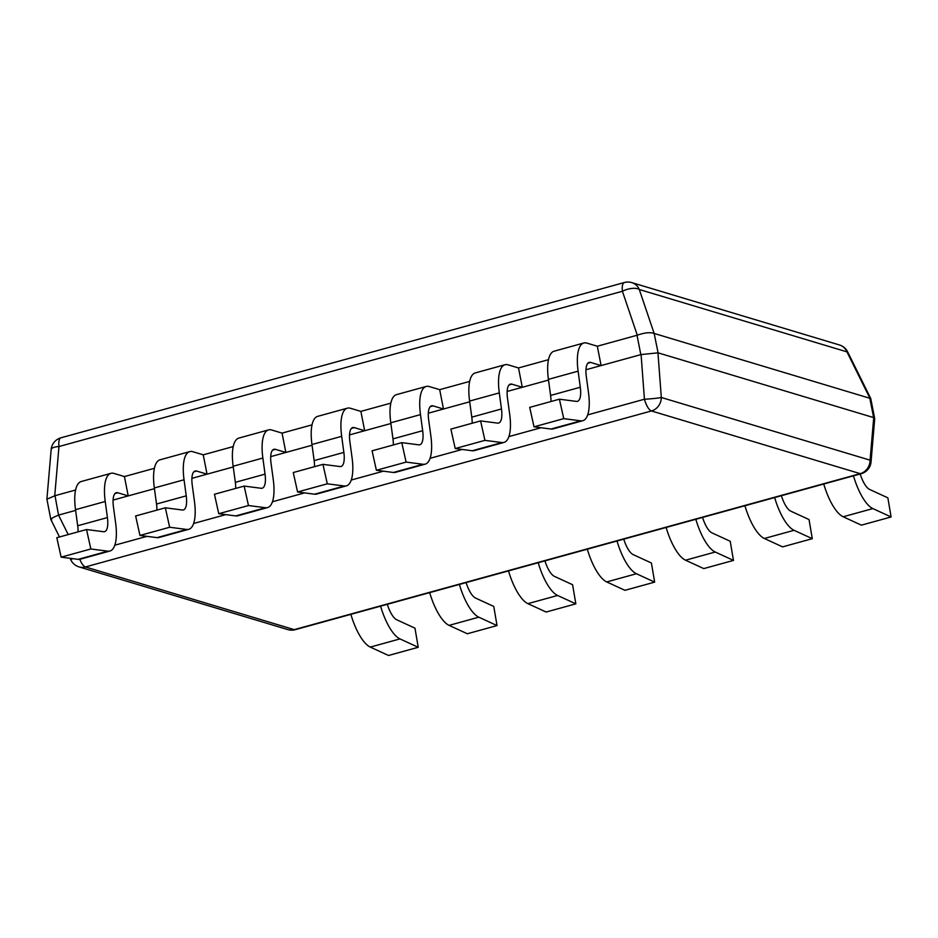 <?xml version="1.0" encoding="UTF-8"?>
<svg xmlns="http://www.w3.org/2000/svg" width="938" height="938" viewBox="0 0 938 938"><rect width="100%" height="100%" fill="white"/><g stroke="black" fill="none" stroke-linecap="round" stroke-linejoin="round"><path stroke-width="1.41" d="M641.088 354.564L585.957 369.748L601.106 365.574L597.318 346.228L637.289 335.194C644.594 332.65 650.222 332.064 654.161 333.436L658.077 352.829L641.088 354.564L644.429 399.236A13.402 4.643 74.6 0 0 651.453 410.961L85.44 566.951A13.402 4.643 -105.4 0 1 79.8 559.318M59.493 536.97L50.851 519.523L46.9 499.192L55.014 495.686L58.543 515.114C51.918 517.87 49.632 519.464 51.707 519.887M58.801 515.032L75.615 510.389M128.225 495.897L124.426 476.563L114.037 473.432A40.217 13.929 74.6 0 0 110.93 473.338A40.217 13.929 74.6 0 0 105.232 501.49L75.521 509.686L77.702 525.761L107.413 517.577A20.108 6.965 -105.4 0 1 104.564 531.658A20.108 6.965 -105.4 0 1 103.532 531.717L86.519 529.524L56.819 537.709L61.134 557.16L90.845 548.976L107.858 551.169A40.217 13.929 74.6 0 0 109.898 551.04A40.217 13.929 74.6 0 0 115.609 522.888L113.428 506.801A20.108 6.965 -105.4 0 1 116.277 492.72A20.108 6.965 -105.4 0 1 117.825 492.778L128.225 495.897L113.076 500.071L154.43 488.675M207.04 474.171L203.241 454.836L192.853 451.717A40.217 13.929 74.6 0 0 189.746 451.612A40.217 13.929 74.6 0 0 184.047 479.775L154.336 487.959L156.517 504.034L186.228 495.85A20.108 6.965 -105.4 0 1 183.367 509.932A20.108 6.965 -105.4 0 1 182.347 510.002L165.334 507.798L135.635 515.982L139.95 535.446L169.661 527.25L186.674 529.454A40.217 13.929 74.6 0 0 188.714 529.325A40.217 13.929 74.6 0 0 194.424 501.162L192.243 485.087A20.108 6.965 -105.4 0 1 195.092 471.005A20.108 6.965 -105.4 0 1 196.64 471.052L207.04 474.171L191.891 478.345L233.245 466.948M285.856 452.456L282.057 433.11L271.668 429.991A40.217 13.929 74.6 0 0 268.561 429.897A40.217 13.929 74.6 0 0 262.863 458.049L233.152 466.245L235.332 482.32L265.044 474.136A20.108 6.965 -105.4 0 1 262.183 488.206A20.108 6.965 -105.4 0 1 261.163 488.276L244.15 486.083L214.45 494.267L218.765 513.719L248.476 505.535L265.489 507.728A40.217 13.929 74.6 0 0 267.529 507.599A40.217 13.929 74.6 0 0 273.239 479.435L271.059 463.36A20.108 6.965 -105.4 0 1 273.908 449.279A20.108 6.965 -105.4 0 1 275.455 449.337L285.856 452.456L270.707 456.63L312.061 445.233M364.671 430.73L360.872 411.395L350.472 408.276A40.217 13.929 74.6 0 0 347.377 408.171A40.217 13.929 74.6 0 0 341.678 436.334L311.967 444.518L314.148 460.593L343.859 452.409A20.108 6.965 -105.4 0 1 340.998 466.491A20.108 6.965 -105.4 0 1 339.978 466.549L322.965 464.357L293.266 472.541L297.581 491.993L327.292 483.809L344.305 486.001A40.217 13.929 74.6 0 0 346.345 485.872A40.217 13.929 74.6 0 0 352.055 457.721L349.874 441.646A20.108 6.965 -105.4 0 1 352.723 427.564A20.108 6.965 -105.4 0 1 354.271 427.611L364.671 430.73L349.522 434.904L390.876 423.507M443.475 409.015L439.688 389.669L429.287 386.55A40.217 13.929 74.6 0 0 426.192 386.456A40.217 13.929 74.6 0 0 420.482 414.608L390.783 422.804L392.963 438.878L422.675 430.694A20.108 6.965 -105.4 0 1 419.814 444.764A20.108 6.965 -105.4 0 1 418.794 444.835L401.781 442.642L372.069 450.826L376.396 470.278L406.107 462.094L423.12 464.287A40.217 13.929 74.6 0 0 425.16 464.158A40.217 13.929 74.6 0 0 430.87 435.994L428.678 419.919A20.108 6.965 -105.4 0 1 431.539 405.837A20.108 6.965 -105.4 0 1 433.086 405.884L443.475 409.015L428.338 413.189L469.692 401.792M522.29 387.288L518.503 367.954L508.103 364.835A40.217 13.929 74.6 0 0 505.007 364.73A40.217 13.929 74.6 0 0 499.297 392.893L469.598 401.077L471.779 417.152L501.478 408.968A20.108 6.965 -105.4 0 1 498.629 423.05A20.108 6.965 -105.4 0 1 497.609 423.108L480.596 420.916L450.885 429.1L455.211 448.552L484.923 440.368L501.936 442.56A40.217 13.929 74.6 0 0 503.976 442.431A40.217 13.929 74.6 0 0 509.686 414.279L507.493 398.193A20.108 6.965 -105.4 0 1 510.354 384.123A20.108 6.965 -105.4 0 1 511.902 384.17L522.29 387.288L507.141 391.463L548.507 380.066M72.496 558.626A13.402 1.008 153.6 0 0 70.901 560.009A13.402 13.402 0 0 0 79.062 566.904A13.402 12.288 -73.3 0 0 85.44 566.951L294.215 629.644A13.402 12.288 106.7 0 1 287.825 629.597A13.402 13.402 0 0 0 295.247 629.679A13.402 4.643 -105.4 0 1 294.215 629.644L860.216 473.655A13.402 4.643 74.6 0 0 861.248 473.69A13.402 13.402 0 0 0 871.05 461.906A13.402 4.115 -175.1 0 0 870.077 460.171A13.402 12.288 106.7 0 1 860.216 473.655L651.453 410.961A13.402 12.288 -73.3 0 0 661.313 397.478A13.402 0.891 175.7 0 1 644.429 399.236L587.704 414.877M658.077 352.829L873.724 417.609L870.077 460.171L661.313 397.478L657.96 352.805M654.278 333.482L870.757 398.544L874.72 418.688L873.724 417.609M871.05 461.906L874.72 418.688M60.947 437.8A13.402 13.402 0 0 0 51.156 449.583A13.402 4.115 4.9 0 1 58.965 446.535A13.402 4.643 -105.4 0 1 60.947 437.8L624.38 282.514A13.402 4.643 74.6 0 0 622.398 291.261A13.402 6.003 -18.7 0 1 639.282 289.49L846.955 351.867A13.402 1.008 -26.4 0 1 847.635 351.867A13.402 13.402 0 0 0 839.475 344.973A13.402 12.288 106.7 0 1 846.955 351.867L869.925 398.24M55.014 495.686L75.591 490.023M124.426 476.563L154.407 468.297M203.241 454.836L233.222 446.57M282.057 433.11L312.037 424.855M360.872 411.395L390.841 403.129M439.688 389.669L469.657 381.414M518.503 367.954L548.472 359.688M75.521 509.686A40.217 13.929 -105.4 0 1 81.231 481.522L110.93 473.338M78.077 531.846A20.108 6.965 74.6 0 0 77.702 525.761M61.134 557.16L78.147 559.353A40.217 13.929 -105.4 0 0 80.199 559.224L109.898 551.04M86.519 529.524L90.845 548.976M107.413 517.577L105.232 501.49M154.336 487.959A40.217 13.929 -105.4 0 1 160.046 459.808L189.746 451.612M156.892 510.131A20.108 6.965 74.6 0 0 156.517 504.034M139.95 535.446L156.963 537.638A40.217 13.929 -105.4 0 0 159.014 537.509L188.714 529.325M165.334 507.798L169.661 527.25M186.228 495.85L184.047 479.775M233.152 466.245A40.217 13.929 -105.4 0 1 238.862 438.081L268.561 429.897M235.708 488.405A20.108 6.965 74.6 0 0 235.332 482.32M218.765 513.719L235.778 515.912A40.217 13.929 -105.4 0 0 237.818 515.783L267.529 507.599M244.15 486.083L248.476 505.535M265.044 474.136L262.863 458.049M311.967 444.518A40.217 13.929 -105.4 0 1 317.677 416.355L347.377 408.171M314.523 466.69A20.108 6.965 74.6 0 0 314.148 460.593M297.581 491.993L314.593 494.197A40.217 13.929 -105.4 0 0 316.634 494.068L346.345 485.872M322.965 464.357L327.292 483.809M343.859 452.409L341.678 436.334M390.783 422.804A40.217 13.929 -105.4 0 1 396.481 394.64L426.192 386.456M393.339 444.964A20.108 6.965 74.6 0 0 392.963 438.878M376.396 470.278L393.409 472.471A40.217 13.929 -105.4 0 0 395.449 472.342L425.16 464.158M401.781 442.642L406.107 462.094M422.675 430.694L420.482 414.608M469.598 401.077A40.217 13.929 -105.4 0 1 475.296 372.914L505.007 364.73M472.154 423.237A20.108 6.965 74.6 0 0 471.779 417.152M455.211 448.552L472.224 450.756A40.217 13.929 -105.4 0 0 474.265 450.627L503.976 442.431M480.596 420.916L484.923 440.368M501.478 408.968L499.297 392.893M548.413 379.351A40.217 13.929 -105.4 0 1 554.112 351.199L583.823 343.003A40.217 13.929 74.6 0 0 578.113 371.167L548.413 379.351L550.594 395.437L580.294 387.242A20.108 6.965 -105.4 0 1 577.445 401.323A20.108 6.965 -105.4 0 1 576.424 401.394L559.411 399.189L563.738 418.641L580.739 420.845A40.217 13.929 74.6 0 0 582.791 420.716A40.217 13.929 74.6 0 0 588.489 392.553L586.309 376.478A20.108 6.965 -105.4 0 1 589.17 362.396A20.108 6.965 -105.4 0 1 590.717 362.443L601.106 365.574M550.969 401.523A20.108 6.965 74.6 0 0 550.594 395.437M559.411 399.189L529.7 407.385L534.027 426.837L551.04 429.029A40.217 13.929 -105.4 0 0 553.08 428.901L582.791 420.716M597.318 346.228L586.918 343.109A40.217 13.929 74.6 0 0 583.823 343.003M534.027 426.837L563.738 418.641M580.294 387.242L578.113 371.167M853.463 475.836A40.217 13.929 74.6 0 0 872.868 508.584L891.1 516.967L887.852 497.832L869.62 489.448A20.108 6.965 -105.4 0 1 860.193 473.983M891.1 516.967L861.389 525.151L843.168 516.768A40.217 13.929 -105.4 0 1 823.752 484.02M774.647 497.562A40.217 13.929 74.6 0 0 794.064 530.298L812.285 538.682L809.037 519.558L790.816 511.175A20.108 6.965 -105.4 0 1 781.377 495.698M812.285 538.682L782.573 546.877L764.353 538.482A40.217 13.929 -105.4 0 1 744.936 505.746M695.832 519.277A40.217 13.929 74.6 0 0 715.248 552.025L733.469 560.408L730.221 541.273L712.001 532.89A20.108 6.965 -105.4 0 1 702.562 517.424M733.469 560.408L703.77 568.592L685.537 560.209A40.217 13.929 -105.4 0 1 666.132 527.461M617.016 541.003A40.217 13.929 74.6 0 0 636.433 573.739L654.654 582.135L651.406 562.999L633.185 554.616A20.108 6.965 -105.4 0 1 623.747 539.151M654.654 582.135L624.954 590.319L606.722 581.935A40.217 13.929 -105.4 0 1 587.317 549.187M538.201 562.718A40.217 13.929 74.6 0 0 557.618 595.466L575.838 603.849L572.59 584.726L554.37 576.331A20.108 6.965 -105.4 0 1 544.931 560.865M575.838 603.849L546.139 612.033L527.906 603.65A40.217 13.929 -105.4 0 1 508.502 570.914M459.386 584.444A40.217 13.929 74.6 0 0 478.802 617.181L497.023 625.576L493.775 606.44L475.554 598.057A20.108 6.965 -105.4 0 1 466.116 582.592M497.023 625.576L467.323 633.76L449.091 625.376A40.217 13.929 -105.4 0 1 429.686 592.628M380.582 606.159A40.217 13.929 74.6 0 0 399.987 638.907L418.219 647.29L414.971 628.167L396.739 619.772A20.108 6.965 -105.4 0 1 387.312 604.307M418.219 647.29L388.508 655.486L370.276 647.091A40.217 13.929 -105.4 0 1 350.871 614.355M541.027 427.74L508.888 436.592M462.211 449.454L430.073 458.319M383.396 471.181L351.258 480.033M304.58 492.896L272.442 501.76M225.765 514.622L193.627 523.474M146.949 536.348L114.811 545.201M58.543 515.114L68.193 534.578M637.031 335.288L640.818 354.623M869.819 398.216L873.618 417.562M654.161 333.436L639.282 289.49A13.402 12.288 -73.3 0 0 631.802 282.608L839.475 344.973M54.744 495.745L58.965 446.535L622.398 291.261L637.289 335.194M114.975 493.564L117.825 492.778M107.858 551.169L78.147 559.353M193.791 471.837L196.64 471.052M186.674 529.454L156.963 537.638M272.606 450.123L275.455 449.337M265.489 507.728L235.778 515.912M351.422 428.396L354.271 427.611M344.305 486.001L314.593 494.197M430.237 406.682L433.086 405.884M423.12 464.287L393.409 472.471M509.041 384.955L511.902 384.17M501.936 442.56L472.224 450.756M587.856 363.229L590.717 362.443M580.739 420.845L551.04 429.029M843.168 516.768L872.868 508.584M764.353 538.482L794.064 530.298M685.537 560.209L715.248 552.025M606.722 581.935L636.433 573.739M527.906 603.65L557.618 595.466M449.091 625.376L478.802 617.181M370.276 647.091L399.987 638.907M70.057 558.309L70.901 560.009M295.247 629.679L861.248 473.69M51.156 449.583L46.9 499.192M631.802 282.608A13.402 13.402 0 0 0 624.38 282.514M847.635 351.867L870.757 398.544M79.062 566.904L287.825 629.597"/></g></svg>
